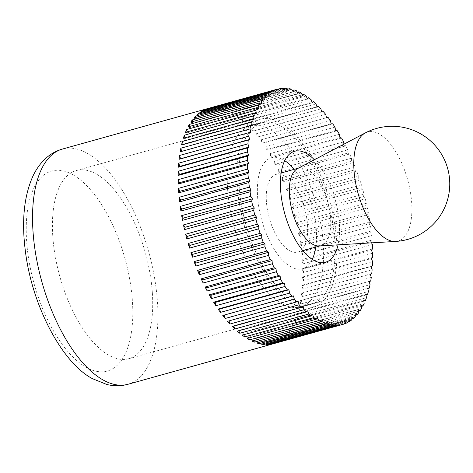 <?xml version="1.0" encoding="UTF-8"?>
<svg xmlns="http://www.w3.org/2000/svg" width="473" height="473" viewBox="0 0 473 473"><rect width="100%" height="100%" fill="white"/><g stroke="black" fill="none" stroke-linecap="round" stroke-linejoin="round"><path stroke-width="0.35" stroke-dasharray="2.37 1.77" d="M371.595 242.856L370.998 241.591L372.085 240.053L302.939 259.322A122.093 55.477 -105.6 0 1 303.098 261.569A122.093 55.477 -105.6 0 1 303.234 263.804L372.381 244.535M372.576 248.875L303.43 268.15A122.093 55.477 -105.6 0 1 303.536 272.501L372.683 253.232M372.689 257.442L303.542 276.711A122.093 55.477 -105.6 0 1 303.447 280.921L372.594 261.652M372.411 265.696L303.264 284.965A122.093 55.477 -105.6 0 1 302.974 288.997L372.121 269.728M371.748 273.589L302.602 292.858A122.093 55.477 -105.6 0 1 302.123 296.683L371.27 277.415M369.206 281.482L301.555 300.337A122.093 55.477 -105.6 0 1 300.887 303.938L370.034 284.669M367.781 288.506L300.142 307.361A122.093 55.477 -105.6 0 1 299.285 310.714L368.432 291.445M365.978 295.034L298.357 313.877A122.093 55.477 -105.6 0 1 297.322 316.963L366.469 297.694M363.814 301.023L296.222 319.86A122.093 55.477 -105.6 0 1 295.01 322.657L364.157 303.388M361.295 306.433L293.745 325.258A122.093 55.477 -105.6 0 1 292.367 327.754L361.514 308.485M358.439 311.234L290.936 330.048A122.093 55.477 -105.6 0 1 289.405 332.223L358.552 312.949M355.258 315.402L287.826 334.198A122.093 55.477 -105.6 0 1 286.141 336.037L355.288 316.768M351.77 318.908L284.421 337.675A122.093 55.477 -105.6 0 1 282.6 339.171L351.746 319.902M347.992 321.729L280.749 340.471A122.093 55.477 -105.6 0 1 278.804 341.612L347.951 322.344M343.942 323.857L276.835 342.558A122.093 55.477 -105.6 0 1 274.772 343.339L343.918 324.07M152.359 293.012A97.675 44.379 -105.6 0 1 128.786 358.705A97.675 44.379 -105.6 0 1 52.775 236.222A97.675 44.379 -105.6 0 1 76.348 170.528A97.675 44.379 -105.6 0 1 152.359 293.012M237.168 184.837A97.675 44.379 74.4 0 0 313.179 307.314A97.675 44.379 74.4 0 0 336.746 241.626A97.675 44.379 74.4 0 0 260.735 119.143A97.675 44.379 74.4 0 0 237.168 184.837M284.722 160.637A57.629 26.186 74.4 0 0 271.484 157.716A57.629 26.186 74.4 0 0 257.578 196.478A57.629 26.186 74.4 0 0 302.424 268.741A57.629 26.186 74.4 0 0 312.245 259.399M315.798 247.066A57.629 26.186 74.4 0 0 316.331 229.984A57.629 26.186 74.4 0 0 294.141 169.352M314.35 159.744A57.629 26.186 -105.6 0 1 339.383 223.558A57.629 26.186 -105.6 0 1 338.065 244.837M372.085 240.053A122.093 55.477 74.4 0 0 371.695 235.595L370.235 232.787L371.204 231.019A122.093 55.477 74.4 0 0 370.631 226.484L369.1 223.818L369.951 221.843A122.093 55.477 74.4 0 0 369.194 217.255L367.598 214.754L368.325 212.572A122.093 55.477 74.4 0 0 367.385 207.954L365.741 205.631L366.344 203.26A122.093 55.477 74.4 0 0 365.233 198.654L363.542 196.52L364.009 193.977A122.093 55.477 74.4 0 0 362.732 189.401L361.011 187.474L361.348 184.766A122.093 55.477 74.4 0 0 359.906 180.248L358.167 178.546L358.368 175.696A122.093 55.477 74.4 0 0 356.778 171.267L355.022 169.789L355.087 166.815A122.093 55.477 74.4 0 0 353.361 162.505L351.605 161.263L351.534 158.183A122.093 55.477 74.4 0 0 349.671 154.015L347.927 153.021L347.72 149.852A122.093 55.477 74.4 0 0 345.739 145.85L344.019 145.105L343.918 144.176M181.656 151.395L250.838 132.251M180.16 151.815L181.691 151.52M183.086 144.371L183.169 144.756L252.316 125.487M181.579 144.791L183.169 144.756M184.884 137.844L185.008 138.5L254.155 119.231M183.358 138.27L185.008 138.5M187.054 131.861L187.184 132.777L256.331 113.508M185.499 132.292L187.184 132.777M189.572 126.451L189.697 127.633L258.843 108.364M187.976 126.894L189.697 127.633M192.428 121.644L192.523 123.098L261.67 103.829M190.779 122.105L192.523 123.098M195.609 117.475L195.651 119.196L264.797 99.927M193.895 117.954L195.651 119.196M199.092 113.975L199.05 115.95L268.197 96.681M197.294 114.472L199.05 115.95M202.87 111.149L202.71 113.384L271.857 94.115M200.966 111.681L202.71 113.384M206.92 109.027L206.606 111.516L275.753 92.247M204.886 109.594L206.606 111.516M278.171 88.954L209.025 108.222A122.093 55.477 -105.6 0 1 211.189 107.809L278.295 89.107M211.189 107.809L210.716 110.351L279.862 91.082M209.025 108.222L210.716 110.351M282.505 88.309L213.358 107.578A122.093 55.477 -105.6 0 1 215.611 107.531L282.848 88.794M215.611 107.531L215.008 109.902L284.155 90.633M213.358 107.578L215.008 109.902M287.01 88.398L217.864 107.667A122.093 55.477 -105.6 0 1 220.193 107.986L287.537 89.22M220.193 107.986L219.46 110.168L288.607 90.899M217.864 107.667L219.46 110.168M291.658 89.214L222.511 108.483A122.093 55.477 -105.6 0 1 224.9 109.168L292.332 90.378M224.9 109.168L224.048 111.149L293.195 91.88M222.511 108.483L224.048 111.149M296.417 90.757L227.271 110.026A122.093 55.477 -105.6 0 1 229.707 111.078L297.204 92.265M229.707 111.078L228.731 112.84L297.878 93.571M227.271 110.026L228.731 112.84M301.26 93.015L232.113 112.284A122.093 55.477 -105.6 0 1 234.578 113.691L302.129 94.866M234.578 113.691L233.496 115.229L302.643 95.954M232.113 112.284L233.496 115.229M306.161 95.972L237.014 115.241A122.093 55.477 -105.6 0 1 239.492 116.997L307.083 98.159M239.492 116.997L238.303 118.297L307.45 99.028M237.014 115.241L238.303 118.297M311.08 99.614L241.934 118.883A122.093 55.477 -105.6 0 1 244.417 120.976L312.038 102.133M244.417 120.976L243.128 122.034L312.275 102.765M241.934 118.883L243.128 122.034M315.994 103.918L246.847 123.187A122.093 55.477 -105.6 0 1 249.312 125.599L316.951 106.75M249.312 125.599L247.941 126.409L317.087 107.14M246.847 123.187L247.941 126.409M320.871 108.855L251.725 128.124A122.093 55.477 -105.6 0 1 254.161 130.85L321.811 111.995M254.161 130.85L321.853 112.131M251.725 128.124L252.706 131.399M325.684 114.401L256.537 133.67A122.093 55.477 -105.6 0 1 258.926 136.679L328.073 117.41M258.926 136.679L326.547 117.706M256.537 133.67L257.401 136.975M330.396 120.509L261.25 139.777A122.093 55.477 -105.6 0 1 263.585 143.065L332.732 123.796M263.585 143.065L261.989 143.1L331.135 123.831M261.25 139.777L261.989 143.1M334.985 127.154L265.838 146.423A122.093 55.477 -105.6 0 1 268.096 149.965L337.243 130.696M268.096 149.965L266.453 149.734L335.599 130.465M265.838 146.423L266.453 149.734M339.419 134.291L270.272 153.559A122.093 55.477 -105.6 0 1 272.442 157.326L341.589 138.057M272.442 157.326L270.751 156.841L339.898 137.572M270.272 153.559L270.751 156.841M343.67 141.87L274.523 161.139A122.093 55.477 -105.6 0 1 276.593 165.118L345.739 145.85M276.593 165.118L274.872 164.373L344.019 145.105M274.523 161.139L274.872 164.373M347.72 149.852L278.573 169.121A122.093 55.477 -105.6 0 1 280.524 173.284L349.671 154.015M280.524 173.284L278.78 172.29L347.927 153.021M278.573 169.121L278.78 172.29M351.534 158.183L282.387 177.452A122.093 55.477 -105.6 0 1 284.214 181.774L353.361 162.505M284.214 181.774L282.458 180.532L351.605 161.263M282.387 177.452L282.458 180.532M355.087 166.815L285.94 186.09A122.093 55.477 -105.6 0 1 287.631 190.536L356.778 171.267M287.631 190.536L285.875 189.058L355.022 169.789M285.94 186.09L285.875 189.058M358.368 175.696L289.222 194.965A122.093 55.477 -105.6 0 1 290.759 199.523L359.906 180.248M290.759 199.523L289.021 197.815L358.167 178.546M289.222 194.965L289.021 197.815M361.348 184.766L292.202 204.04A122.093 55.477 -105.6 0 1 293.585 208.67L362.732 189.401M293.585 208.67L291.865 206.742L361.011 187.474M292.202 204.04L291.865 206.742M364.009 193.977L294.862 213.246A122.093 55.477 -105.6 0 1 296.086 217.923L365.233 198.654M296.086 217.923L294.395 215.789L363.542 196.52M294.862 213.246L294.395 215.789M366.344 203.26L297.198 222.529A122.093 55.477 -105.6 0 1 298.238 227.229L367.385 207.954M298.238 227.229L296.595 224.9L365.741 205.631M297.198 222.529L296.595 224.9M368.325 212.572L299.178 231.841A122.093 55.477 -105.6 0 1 300.048 236.524L369.194 217.255M300.048 236.524L298.451 234.023L367.598 214.754M299.178 231.841L298.451 234.023M369.951 221.843L300.804 241.112A122.093 55.477 -105.6 0 1 301.484 245.759L370.631 226.484M301.484 245.759L299.953 243.092L369.1 223.818M300.804 241.112L299.953 243.092M371.204 231.019L302.058 250.294A122.093 55.477 -105.6 0 1 302.549 254.87L371.695 235.595M302.549 254.87L301.088 252.056L370.235 232.787M302.058 250.294L301.088 252.056M303.234 263.804L301.851 260.86L370.998 241.591M302.939 259.322L301.851 260.86M303.536 272.501L302.241 269.45L371.388 250.182M303.43 268.15L302.241 269.45M303.447 280.921L302.253 277.769L371.4 258.5M303.542 276.711L302.253 277.769M302.974 288.997L301.886 285.775L371.033 266.506M303.264 284.965L301.886 285.775M302.123 296.683L301.141 293.414L370.288 274.139M302.602 292.858L301.141 293.414M300.887 303.938L300.03 300.633L369.177 281.364M301.555 300.337L300.03 300.633M299.285 310.714L298.546 307.391L367.692 288.122M300.142 307.361L298.546 307.391M297.322 316.963L296.713 313.652L365.86 294.383M298.357 313.877L296.713 313.652M295.01 322.657L294.531 319.37L363.678 300.101M296.222 319.86L294.531 319.37M292.367 327.754L292.018 324.513L361.165 305.245M293.745 325.258L292.018 324.513M289.405 332.223L289.192 329.054L358.339 309.785M290.936 330.048L289.192 329.054M286.141 336.037L286.07 332.957L355.217 313.688M287.826 334.198L286.07 332.957M282.6 339.171L282.665 336.197L351.811 316.928M284.421 337.675L282.665 336.197M278.804 341.612L279.005 338.763L348.152 319.494M280.749 340.471L279.005 338.763M274.772 343.339L275.109 340.637L344.255 321.362M276.835 342.558L275.109 340.637M270.532 344.344L271.005 341.796L340.152 322.527M272.572 343.776L271.005 341.796M266.104 344.622L266.707 342.245L335.854 322.976M268.014 344.09L266.707 342.245M261.528 344.161L262.255 341.979L331.402 322.71M263.325 343.658L262.255 341.979M256.815 342.978L257.673 341.003L326.819 321.729M258.536 342.499L257.673 341.003M252.014 341.074L252.984 339.312L322.131 320.044M253.664 340.613L252.984 339.312M247.137 338.461L248.219 336.924L317.365 317.655M248.733 338.018L248.219 336.924M242.223 335.156L243.412 333.855L312.558 314.586M243.778 334.718L243.412 333.855M237.304 331.177L238.587 330.119L307.734 310.85M238.83 330.751L238.587 330.119M232.403 326.547L233.78 325.743L302.927 306.474M233.91 326.128L233.78 325.743M227.554 321.303L298.161 301.478M319.056 245.96A40.341 18.329 74.4 0 0 320.836 245.664A40.341 18.329 74.4 0 0 330.568 218.532A40.341 18.329 74.4 0 0 299.178 167.945A40.341 18.329 74.4 0 0 297.505 168.613M395.54 241.443A56.6 25.719 74.4 0 0 411.693 202.964A56.6 25.719 74.4 0 0 394.192 149.237A56.6 25.719 74.4 0 0 365.298 132.925M307.521 224.959A40.341 18.329 -105.6 0 1 297.783 252.085A40.341 18.329 -105.6 0 1 266.394 201.504A40.341 18.329 -105.6 0 1 276.126 174.371A40.341 18.329 -105.6 0 1 307.521 224.959M323.26 243.719A93.825 42.635 -105.6 0 1 300.621 306.823A93.825 42.635 -105.6 0 1 227.602 189.165A93.825 42.635 -105.6 0 1 250.247 126.055A93.825 42.635 -105.6 0 1 323.26 243.719M239.125 185.954A93.825 42.635 74.4 0 0 312.145 303.613A93.825 42.635 74.4 0 0 334.789 240.509A93.825 42.635 74.4 0 0 261.77 122.844A93.825 42.635 74.4 0 0 239.125 185.954M128.006 384.271A122.093 55.477 74.4 0 0 157.468 302.152A122.093 55.477 74.4 0 0 87.718 153.548A122.093 55.477 74.4 0 0 62.454 149.048M73.132 174.892A103.776 47.152 -105.6 0 1 132.422 301.206A103.776 47.152 -105.6 0 1 85.903 367.184A103.776 47.152 -105.6 0 1 26.612 240.869A103.776 47.152 -105.6 0 1 73.132 174.892M128.786 358.705L313.179 307.314M302.424 268.741L325.477 262.32M271.484 157.716L294.537 151.295M76.348 170.528L260.735 119.143M297.783 252.085L302.821 250.684M319.973 245.907L320.836 245.664M300.621 306.823L312.145 303.613M250.247 126.055L261.77 122.844M276.126 174.371L281.163 172.964M298.309 168.187L299.178 167.945"/><path stroke-width="0.71" d="M341.837 324.661L272.69 343.93A122.093 55.477 -105.6 0 1 270.532 344.344L339.679 325.075L340.152 322.527L341.837 324.661A122.093 55.477 74.4 0 0 342.783 324.413A122.093 55.477 74.4 0 0 343.918 324.07L344.255 321.362L345.982 323.29A122.093 55.477 74.4 0 0 347.951 322.344L348.152 319.494L349.896 321.202A122.093 55.477 74.4 0 0 351.746 319.902L351.811 316.928L353.568 318.406A122.093 55.477 74.4 0 0 355.288 316.768L355.217 313.688L356.973 314.923A122.093 55.477 74.4 0 0 358.552 312.949L358.339 309.785L360.083 310.779A122.093 55.477 74.4 0 0 361.514 308.485L361.165 305.245L362.892 305.99A122.093 55.477 74.4 0 0 364.157 303.388L363.678 300.101L365.369 300.586A122.093 55.477 74.4 0 0 366.469 297.694L365.86 294.383L367.503 294.608A122.093 55.477 74.4 0 0 368.432 291.445L367.692 288.122L369.289 288.087A122.093 55.477 74.4 0 0 370.034 284.669L369.177 281.364L370.702 281.068A122.093 55.477 74.4 0 0 371.27 277.415L370.288 274.139L371.748 273.589A122.093 55.477 74.4 0 0 372.121 269.728L371.033 266.506L372.411 265.696A122.093 55.477 74.4 0 0 372.594 261.652L371.4 258.5L372.689 257.442A122.093 55.477 74.4 0 0 372.683 253.232L371.388 250.182L372.576 248.875A122.093 55.477 74.4 0 0 372.381 244.535L371.595 242.856M370.702 281.068L369.206 281.482M369.289 288.087L367.781 288.506M367.503 294.608L365.978 295.034M365.369 300.586L363.814 301.023M362.892 305.99L361.295 306.433M360.083 310.779L358.439 311.234M356.973 314.923L355.258 315.402M353.568 318.406L351.77 318.908M349.896 321.202L347.992 321.729M345.982 323.29L343.942 323.857M337.503 325.3L268.357 344.569A122.093 55.477 -105.6 0 1 266.104 344.622L335.251 325.347L335.854 322.976L337.503 325.3A122.093 55.477 74.4 0 0 339.679 325.075M332.998 325.217L263.851 344.486A122.093 55.477 -105.6 0 1 261.528 344.161L330.674 324.892L331.402 322.71L332.998 325.217A122.093 55.477 74.4 0 0 335.251 325.347M328.351 324.395L259.204 343.67A122.093 55.477 -105.6 0 1 256.815 342.978L325.962 323.709L326.819 321.729L328.351 324.395A122.093 55.477 74.4 0 0 330.674 324.892M323.591 322.858L254.444 342.127A122.093 55.477 -105.6 0 1 252.014 341.074L321.161 321.806L322.131 320.044L323.591 322.858A122.093 55.477 74.4 0 0 325.962 323.709M318.749 320.599L249.602 339.868A122.093 55.477 -105.6 0 1 247.137 338.461L316.283 319.192L317.365 317.655L318.749 320.599A122.093 55.477 74.4 0 0 321.161 321.806M313.853 317.637L244.707 336.906A122.093 55.477 -105.6 0 1 242.223 335.156L311.37 315.887L312.558 314.586L313.853 317.637A122.093 55.477 74.4 0 0 316.283 319.192M308.928 313.995L239.781 333.264A122.093 55.477 -105.6 0 1 237.304 331.177L306.451 311.908L307.734 310.85L308.928 313.995A122.093 55.477 74.4 0 0 311.37 315.887M304.015 309.691L234.868 328.96A122.093 55.477 -105.6 0 1 232.403 326.547L301.549 307.279L302.927 306.474L304.015 309.691A122.093 55.477 74.4 0 0 306.451 311.908M299.137 304.754L229.99 324.023A122.093 55.477 -105.6 0 1 227.554 321.303L298.161 301.478L299.137 304.754A122.093 55.477 74.4 0 0 301.549 307.279M294.33 299.214L225.183 318.483A122.093 55.477 -105.6 0 1 222.789 315.467L291.936 296.199L293.467 295.903L294.33 299.214A122.093 55.477 74.4 0 0 296.701 302.034M289.612 293.1L220.465 312.369A122.093 55.477 -105.6 0 1 218.136 309.082L287.282 289.813L288.873 289.783L289.612 293.1A122.093 55.477 74.4 0 0 291.936 296.199M285.024 286.461L215.877 305.729A122.093 55.477 -105.6 0 1 213.619 302.188L282.765 282.919L284.415 283.144L285.024 286.461A122.093 55.477 74.4 0 0 287.282 289.813M280.59 279.324L211.443 298.593A122.093 55.477 -105.6 0 1 209.273 294.821L278.42 275.552L280.111 276.037L280.59 279.324A122.093 55.477 74.4 0 0 282.765 282.919M276.338 271.744L207.192 291.013A122.093 55.477 -105.6 0 1 205.122 287.034L274.269 267.765L275.99 268.504L276.338 271.744A122.093 55.477 74.4 0 0 278.42 275.552M272.294 263.763L203.148 283.031A122.093 55.477 -105.6 0 1 201.191 278.869L270.337 259.6L272.081 260.593L272.294 263.763A122.093 55.477 74.4 0 0 274.269 267.765M268.481 255.426L199.334 274.695A122.093 55.477 -105.6 0 1 197.507 270.379L266.654 251.11L268.41 252.346L268.481 255.426A122.093 55.477 74.4 0 0 270.337 259.6M264.921 246.794L195.775 266.062A122.093 55.477 -105.6 0 1 194.09 261.61L263.236 242.342L264.986 243.82L264.921 246.794A122.093 55.477 74.4 0 0 266.654 251.11M261.646 237.913L192.499 257.182A122.093 55.477 -105.6 0 1 190.956 252.629L260.103 233.36L261.847 235.063L261.646 237.913A122.093 55.477 74.4 0 0 263.236 242.342M258.666 228.843L189.519 248.112A122.093 55.477 -105.6 0 1 188.13 243.483L257.277 224.214L259.003 226.135L258.666 228.843A122.093 55.477 74.4 0 0 260.103 233.36M255.999 219.638L186.853 238.906A122.093 55.477 -105.6 0 1 185.635 234.23L254.781 214.961L256.472 217.089L255.999 219.638A122.093 55.477 74.4 0 0 257.277 224.214M253.67 210.349L184.523 229.618A122.093 55.477 -105.6 0 1 183.477 224.923L252.623 205.654L254.273 207.978L253.67 210.349A122.093 55.477 74.4 0 0 254.781 214.961M251.683 201.043L182.537 220.312A122.093 55.477 -105.6 0 1 181.673 215.629L250.82 196.36L252.416 198.861L251.683 201.043A122.093 55.477 74.4 0 0 252.623 205.654M250.057 191.772L180.911 211.041A122.093 55.477 -105.6 0 1 180.237 206.394L249.383 187.125L250.915 189.791L250.057 191.772A122.093 55.477 74.4 0 0 250.82 196.36M248.804 182.59L179.657 201.859A122.093 55.477 -105.6 0 1 179.166 197.282L248.313 178.014L249.779 180.828L248.804 182.59A122.093 55.477 74.4 0 0 249.383 187.125M247.432 164.734L178.286 184.003A122.093 55.477 -105.6 0 1 178.185 179.645L179.474 182.702L248.621 163.433L247.432 164.734A122.093 55.477 74.4 0 0 247.633 169.08L249.011 172.024L247.929 173.561A122.093 55.477 74.4 0 0 248.313 178.014M247.929 173.561L178.782 192.83A122.093 55.477 -105.6 0 1 178.623 190.584A122.093 55.477 -105.6 0 1 178.487 188.349L247.633 169.08M312.245 259.399A57.629 26.186 74.4 0 0 315.798 247.066M338.065 244.837A57.629 26.186 -105.6 0 1 325.477 262.32A57.629 26.186 -105.6 0 1 280.631 190.051A57.629 26.186 -105.6 0 1 294.537 151.295A57.629 26.186 -105.6 0 1 314.35 159.744M178.185 179.645L247.332 160.377L248.621 163.433M178.286 184.003L179.474 182.702M343.918 144.176L343.67 141.87A122.093 55.477 74.4 0 0 341.589 138.057L339.898 137.572L339.419 134.291A122.093 55.477 74.4 0 0 337.243 130.696L335.599 130.465L334.985 127.154A122.093 55.477 74.4 0 0 332.732 123.796L331.135 123.831L330.396 120.509A122.093 55.477 74.4 0 0 328.073 117.41L326.547 117.706L325.684 114.401A122.093 55.477 74.4 0 0 323.307 111.581L321.853 112.131L320.871 108.855A122.093 55.477 74.4 0 0 318.459 106.33L317.087 107.14L315.994 103.918A122.093 55.477 74.4 0 0 313.564 101.707L312.275 102.765L311.08 99.614A122.093 55.477 74.4 0 0 308.638 97.728L307.45 99.028L306.161 95.972A122.093 55.477 74.4 0 0 303.725 94.417L302.643 95.954L301.26 93.015A122.093 55.477 74.4 0 0 298.853 91.803L297.878 93.571L296.417 90.757A122.093 55.477 74.4 0 0 294.046 89.9L293.195 91.88L291.658 89.214A122.093 55.477 74.4 0 0 289.34 88.717L288.607 90.899L287.01 88.398A122.093 55.477 74.4 0 0 284.758 88.262L284.155 90.633L282.505 88.309A122.093 55.477 74.4 0 0 280.335 88.54L279.862 91.082L278.171 88.954A122.093 55.477 74.4 0 0 277.231 89.196A122.093 55.477 74.4 0 0 276.096 89.539L275.753 92.247L274.033 90.325A122.093 55.477 74.4 0 0 272.064 91.271L271.857 94.115L270.113 92.412A122.093 55.477 74.4 0 0 268.262 93.707L268.197 96.681L266.441 95.203A122.093 55.477 74.4 0 0 264.72 96.847L264.797 99.927L263.041 98.686A122.093 55.477 74.4 0 0 261.463 100.66L261.67 103.829L259.925 102.836A122.093 55.477 74.4 0 0 258.495 105.13L258.843 108.364L257.123 107.625A122.093 55.477 74.4 0 0 255.852 110.227L256.331 113.508L254.645 113.023A122.093 55.477 74.4 0 0 253.54 115.915L254.155 119.231L252.505 119.001A122.093 55.477 74.4 0 0 251.577 122.17L252.316 125.487L250.725 125.522A122.093 55.477 74.4 0 0 249.975 128.94L250.838 132.251L249.306 132.541A122.093 55.477 74.4 0 0 248.745 136.194L249.72 139.47L248.266 140.02A122.093 55.477 74.4 0 0 247.887 143.887L248.975 147.103L247.604 147.913A122.093 55.477 74.4 0 0 247.414 151.963L248.609 155.109L247.326 156.167A122.093 55.477 74.4 0 0 247.332 160.377M247.326 156.167L178.179 175.436A122.093 55.477 -105.6 0 1 178.268 171.232L247.414 151.963M178.268 171.232L179.462 174.377L248.609 155.109M178.179 175.436L179.462 174.377M247.604 147.913L178.457 167.182A122.093 55.477 -105.6 0 1 178.741 163.155L247.887 143.887M178.741 163.155L179.829 166.378L248.975 147.103M178.457 167.182L179.829 166.378M248.266 140.02L179.119 159.295A122.093 55.477 -105.6 0 1 179.598 155.463L248.745 136.194M179.598 155.463L180.574 158.739L249.72 139.47M179.119 159.295L180.574 158.739M249.306 132.541L180.16 151.815A122.093 55.477 -105.6 0 1 180.828 148.215L249.975 128.94M180.828 148.215L181.656 151.395M250.725 125.522L181.579 144.791A122.093 55.477 -105.6 0 1 182.43 141.439L251.577 122.17M182.43 141.439L183.086 144.371M252.505 119.001L183.358 138.27A122.093 55.477 -105.6 0 1 184.393 135.189L253.54 115.915M184.393 135.189L184.884 137.844M254.645 113.023L185.499 132.292A122.093 55.477 -105.6 0 1 186.705 129.496L255.852 110.227M186.705 129.496L187.054 131.861M257.123 107.625L187.976 126.894A122.093 55.477 -105.6 0 1 189.348 124.399L258.495 105.13M189.348 124.399L189.572 126.451M259.925 102.836L190.779 122.105A122.093 55.477 -105.6 0 1 192.316 119.929L261.463 100.66M192.316 119.929L192.428 121.644M263.041 98.686L193.895 117.954A122.093 55.477 -105.6 0 1 195.574 116.116L264.72 96.847M195.574 116.116L195.609 117.475M266.441 95.203L197.294 114.472A122.093 55.477 -105.6 0 1 199.115 112.976L268.262 93.707M199.115 112.976L199.092 113.975M270.113 92.412L200.966 111.681A122.093 55.477 -105.6 0 1 202.917 110.54L272.064 91.271M202.917 110.54L202.87 111.149M274.033 90.325L204.886 109.594A122.093 55.477 -105.6 0 1 206.949 108.814L276.096 89.539M278.295 89.107L280.335 88.54M282.848 88.794L284.758 88.262M287.537 89.22L289.34 88.717M292.332 90.378L294.046 89.9M297.204 92.265L298.853 91.803M302.129 94.866L303.725 94.417M307.083 98.159L308.638 97.728M312.038 102.133L313.564 101.707M316.951 106.75L318.459 106.33M321.811 111.995L323.307 111.581M268.357 344.569L268.014 344.09M263.851 344.486L263.325 343.658M259.204 343.67L258.536 342.499M254.444 342.127L253.664 340.613M249.602 339.868L248.733 338.018M244.707 336.906L243.778 334.718M239.781 333.264L238.83 330.751M234.868 328.96L233.91 326.128M229.99 324.023L229.056 320.883M222.789 315.467L293.467 295.903M225.183 318.483L224.32 315.178M218.136 309.082L219.726 309.052L288.873 289.783M220.465 312.369L219.726 309.052M213.619 302.188L215.268 302.413L284.415 283.144M215.877 305.729L215.268 302.413M209.273 294.821L210.964 295.306L280.111 276.037M211.443 298.593L210.964 295.306M205.122 287.034L206.843 287.773L275.99 268.504M207.192 291.013L206.843 287.773M201.191 278.869L202.935 279.862L272.081 260.593M203.148 283.031L202.935 279.862M197.507 270.379L199.263 271.614L268.41 252.346M199.334 274.695L199.263 271.614M194.09 261.61L195.84 263.089L264.986 243.82M195.775 266.062L195.84 263.089M190.956 252.629L192.7 254.338L261.847 235.063M192.499 257.182L192.7 254.338M188.13 243.483L189.856 245.404L259.003 226.135M189.519 248.112L189.856 245.404M185.635 234.23L187.326 236.358L256.472 217.089M186.853 238.906L187.326 236.358M183.477 224.923L185.126 227.247L254.273 207.978M184.523 229.618L185.126 227.247M181.673 215.629L183.27 218.13L252.416 198.861M182.537 220.312L183.27 218.13M180.237 206.394L181.768 209.06L250.915 189.791M180.911 211.041L181.768 209.06M179.166 197.282L180.633 200.097L249.779 180.828M179.657 201.859L180.633 200.097M178.487 188.349L179.864 191.293L249.011 172.024M178.782 192.83L179.864 191.293M294.141 169.352A57.629 26.186 74.4 0 0 284.722 160.637M289.441 195.077A40.341 18.329 74.4 0 0 319.056 245.96L395.54 241.443A56.6 25.719 74.4 0 1 353.987 170.055A56.6 25.719 74.4 0 1 365.298 132.925L297.505 168.613A40.341 18.329 74.4 0 0 289.441 195.077M128.006 384.271C121.135 386.151 114.082 386.228 106.851 384.496L92.542 378.713C62.247 363.028 32.046 305.901 25.388 251.181C21.48 221.074 23.999 196.053 32.939 176.11C35.954 169.718 39.732 164.267 44.273 159.762C49.553 154.559 55.619 150.988 62.454 149.048A122.093 55.477 74.4 0 0 32.992 231.167A122.093 55.477 74.4 0 0 102.747 379.772A122.093 55.477 74.4 0 0 128.006 384.271L342.783 324.413M62.454 149.048L277.231 89.196M395.523 241.443A57.629 57.629 0 0 0 447.653 168.447A57.629 57.629 0 0 0 365.304 132.919M302.821 250.684L319.973 245.907M281.163 172.964L298.309 168.187"/></g></svg>
